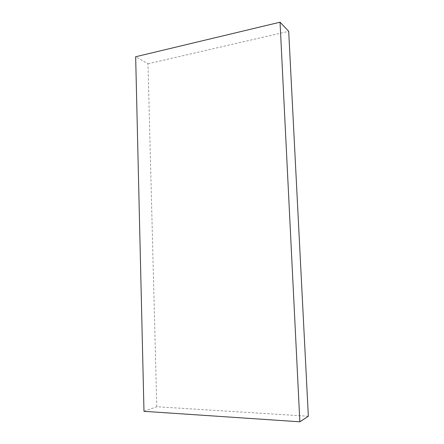 <?xml version="1.0" encoding="UTF-8"?>
<svg xmlns="http://www.w3.org/2000/svg" width="444" height="444" viewBox="0 0 444 444"><rect width="100%" height="100%" fill="white"/><g stroke="black" fill="none" stroke-linecap="round" stroke-linejoin="round"><path stroke-width="0.33" stroke-dasharray="2.22 1.67" d="M308.347 416.244L156.776 406.748L143.978 411.316M156.776 406.748L147.985 63.77L135.653 56.754M147.985 63.77L288.694 31.302"/><path stroke-width="0.67" d="M299.855 421.8L308.347 416.244L288.694 31.302L280.042 22.2L299.855 421.8L143.978 411.316L135.653 56.754L280.042 22.2"/></g></svg>
